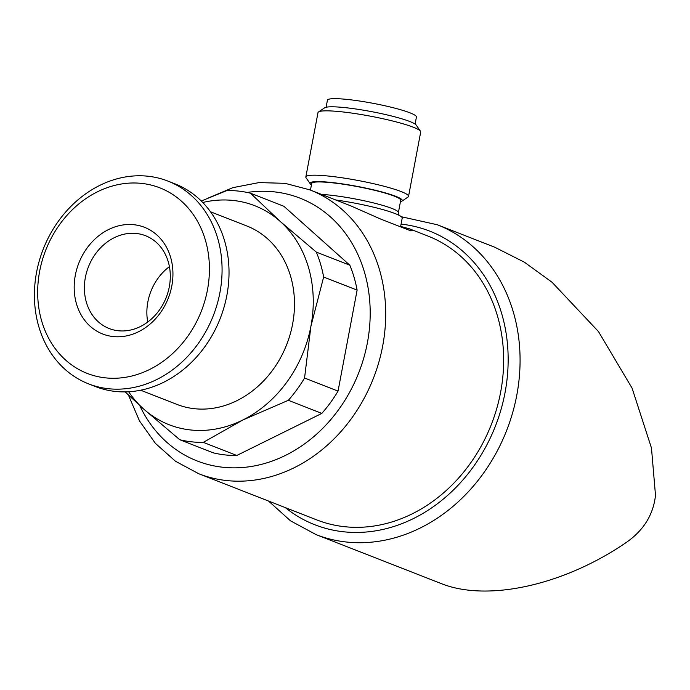 <?xml version="1.0" encoding="UTF-8"?>
<svg xmlns="http://www.w3.org/2000/svg" width="690" height="690" viewBox="0 0 690 690"><rect width="100%" height="100%" fill="white"/><g stroke="black" fill="none" stroke-linecap="round" stroke-linejoin="round"><path stroke-width="1.03" d="M128.383 394.999L139.518 420.969L155.405 443.368L175.441 461.222L198.789 473.754L316.745 519.906A152.43 127.84 -68.6 0 0 500.612 392.291A152.43 127.84 -68.6 0 0 427.826 236.006L409.481 228.83L400.649 226.423M198.789 473.754A152.43 127.84 -68.6 0 0 382.657 346.139A152.43 127.84 -68.6 0 0 309.862 189.854L350.744 205.844L380.561 219.015L410.8 230.848L412.137 230.736L409.481 228.83M128.685 391.773A117.585 98.618 -68.6 0 0 143.649 409.032L179.797 439.746L213.279 452.838A128.478 107.752 -68.6 0 0 236.799 455.469L203.317 442.368L242.638 420.089A117.585 98.618 -68.6 0 0 310.914 326.275A117.585 98.618 -68.6 0 0 280.183 221.395A117.585 98.618 -68.6 0 0 202.739 202.498M179.797 439.746A128.478 107.752 -68.6 0 0 203.317 442.368M250.41 193.174L283.883 206.275L349.821 265.202A128.478 107.752 -68.6 0 1 357.118 290.119L323.645 277.026A128.478 107.752 -68.6 0 0 316.339 252.109L280.183 221.395L250.41 193.174A128.478 107.752 -68.6 0 0 226.889 190.552L201.273 201.014M349.821 265.202L316.339 252.109M125.14 391.903L143.649 409.032A117.585 98.618 -68.6 0 0 242.638 420.089L288.342 400.304A128.478 107.752 -68.6 0 0 304.557 378.017L310.914 326.275L323.645 277.026M268.539 501.043L290.464 520.803L316.08 534.612L440.858 583.43C487.209 602.275 564.178 585.224 626.494 542.306C643.667 530.308 653.344 514.662 655.5 495.351L651.472 448.043L632.066 388.116L598.471 331.562L552.06 282.27L524.417 262.209L494.816 247.262M357.118 290.119L338.04 391.118A128.478 107.752 -68.6 0 1 321.816 413.405L236.799 455.469M321.816 413.405L288.342 400.304M338.04 391.118L304.557 378.017M140.674 390.221L177.002 404.435A95.815 80.359 -68.6 0 0 292.577 324.222A95.815 80.359 -68.6 0 0 246.822 225.984L210.493 211.77M88.57 383.864L95.522 386.59A108.882 91.313 -68.6 0 0 226.855 295.432A108.882 91.313 -68.6 0 0 174.863 183.799L167.912 181.082A108.882 91.313 -68.6 0 0 43.211 249.202A108.882 91.313 -68.6 0 0 88.57 383.864A108.882 91.313 -68.6 0 0 219.903 292.715A108.882 91.313 -68.6 0 0 167.912 181.082M207.44 290.016A99.636 83.568 -68.6 0 0 97.523 191.768A99.636 83.568 -68.6 0 0 65.705 360.137A99.636 83.568 -68.6 0 0 207.44 290.016M171.801 286.031A57.305 48.059 -68.6 0 0 108.589 229.537A57.305 48.059 -68.6 0 0 90.295 326.361A57.305 48.059 -68.6 0 0 171.801 286.031M169.3 286.807A49.844 41.805 -68.6 0 0 145.504 235.704A49.844 41.805 -68.6 0 0 88.415 266.892A49.844 41.805 -68.6 0 0 109.175 328.535A49.844 41.805 -68.6 0 0 169.3 286.807M169.421 266.651A49.844 41.805 -68.6 0 0 147.746 322.04M335.72 199.971A50.085 5.977 10.7 0 1 402.201 218.178L400.562 226.838M310.448 190.078L311.699 183.48A45.29 5.408 10.7 0 1 357.204 186.576A45.29 5.408 10.7 0 1 400.709 200.298L398.38 212.615A45.29 5.408 10.7 0 0 370.78 202.265A45.29 5.408 10.7 0 0 321.497 194.408M311.423 184.911A46.92 5.598 10.7 0 1 310.31 183.902A46.92 5.598 10.7 0 1 357.239 186.386A46.92 5.598 10.7 0 1 401.847 201.195A46.92 5.598 10.7 0 1 400.433 201.73M310.31 183.902L306.067 177.779A52.259 6.236 10.7 0 1 305.834 176.968A52.259 6.236 10.7 0 1 358.343 180.538A52.259 6.236 10.7 0 1 408.54 196.374A52.259 6.236 10.7 0 1 408.031 197.038L401.847 201.195M305.834 176.968L317.995 112.617A52.259 6.236 10.7 0 1 318.504 111.953A52.259 6.236 10.7 0 1 370.504 116.187A52.259 6.236 10.7 0 1 420.469 131.212A52.259 6.236 10.7 0 1 420.702 132.023L408.54 196.374M318.504 111.953L324.688 107.795A46.92 5.598 10.7 0 1 371.367 111.599A46.92 5.598 10.7 0 1 416.225 125.088L420.469 131.212M326.094 107.261L327.431 100.197A45.29 5.408 10.7 0 1 372.936 103.293A45.29 5.408 10.7 0 1 416.441 117.015L415.104 124.079M316.08 534.612A166.368 139.527 -68.6 0 0 516.758 395.336A166.368 139.527 -68.6 0 0 437.322 224.759L401.339 216.738M285.306 507.607A157.656 132.221 -68.6 0 0 505.011 392.783A157.656 132.221 -68.6 0 0 401.08 224.121M139.708 405.487A141.105 118.344 -68.6 0 0 263.511 463.809A141.105 118.344 -68.6 0 0 367.382 342.827A141.105 118.344 -68.6 0 0 247.158 192.45M494.816 247.253L437.322 224.759M309.862 189.854L285.013 183.324L259.009 182.591L232.91 187.645L207.716 198.246M399.174 215.763L398.38 212.615"/></g></svg>

